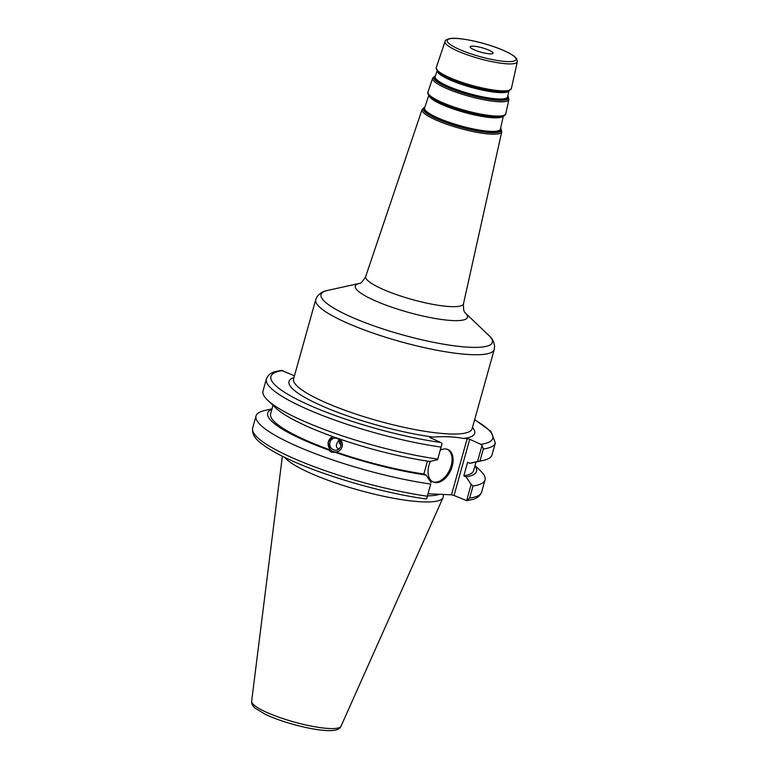 <?xml version="1.0" encoding="UTF-8"?>
<svg xmlns="http://www.w3.org/2000/svg" width="769" height="769" viewBox="0 0 769 769"><rect width="100%" height="100%" fill="white"/><g stroke="black" fill="none" stroke-linecap="round" stroke-linejoin="round"><path stroke-width="1.15" d="M489.382 50.37A11.891 2.259 15.6 0 0 477.299 46.678A11.891 2.259 15.6 0 0 470.186 46.822A11.891 2.259 15.6 0 0 481.029 52.196A11.891 2.259 15.6 0 0 493.092 53.215A11.891 2.259 15.6 0 0 489.382 50.37M281.665 370.35L276.013 371.437C271.159 372.484 267.939 375.003 266.353 378.992A118.878 22.637 15.6 0 0 322.326 415.433A118.878 22.637 15.6 0 0 441.022 447.087L442.069 443.665L440.781 442.502L429.765 437.474L429.65 436.927L433.36 437.09C443.761 436.244 453.797 436.696 463.467 438.445L467.177 438.609L451.49 494.813L454.037 495.476L469.734 439.272L467.177 438.609M469.734 439.272L480.75 444.299L482.038 445.462L483.345 448.99A118.878 22.637 15.6 0 0 495.361 442.934L490.872 431.322L474.656 419.634M294.46 375.801L281.377 370.408M482.038 445.462L477.568 461.477L479.991 460.987A118.878 22.637 15.6 0 0 483.317 460.4A118.878 22.637 15.6 0 0 492.016 454.931L495.361 442.934M477.568 461.477L469.859 463.284A108.429 20.648 15.6 0 0 472.426 462.813L483.317 460.4M339.071 439.714L337.264 442.713C335.813 445.799 336.226 447.846 338.504 448.846L338.966 448.981M333.794 449.913A6.065 5.614 77.3 0 1 334.054 438.253A6.065 5.614 77.3 0 1 340.878 442.934A6.065 5.614 77.3 0 1 333.794 449.913M340.936 445.511L339.292 442.617L339.273 439.926M266.353 378.992L263.008 390.998A118.878 22.637 15.6 0 0 267.612 400.178L275.677 407.887A108.429 20.648 15.6 0 0 333.035 436.686L338.783 438.714A108.429 20.648 15.6 0 0 429.9 461.487L437.599 459.679L442.069 443.665M340.744 439.387L342.474 443.655L342.234 446.683L340.888 449.346L338.658 451.23L334.996 452.278C332.246 452.585 330.334 451.903 329.247 450.25L330.372 449.99L328.075 442.329L332.987 436.667M333.015 436.677A7.863 7.277 -102.7 0 0 328.363 446.039A7.863 7.277 -102.7 0 0 336.976 451.874M271.918 409.214A108.429 20.648 15.6 0 0 329.247 450.25M272.005 408.887L264.728 410.502A118.878 22.637 15.6 0 0 256.039 415.962A118.878 22.637 15.6 0 0 312.003 452.403A118.878 22.637 15.6 0 0 430.707 484.057L427.314 496.207A118.878 22.637 -164.4 0 1 308.609 464.563A118.878 22.637 -164.4 0 1 252.645 428.122C251.53 437.378 259.845 442.358 265.92 446.837C271.649 450.682 278.936 454.681 287.769 458.833C323.316 475.742 383.423 493.189 425.747 498.898M425.094 498.706L426.66 498.85L430.707 484.057M431.178 482.672L426.113 475.05L423.863 474.021L427.458 461.121M334.996 452.278A108.429 20.648 15.6 0 0 426.113 475.05M273.005 405.321L270.611 413.885A105.401 20.071 15.6 0 0 330.372 449.99M469.859 463.284L467.61 462.256L463.822 475.819L466.072 476.847L471.147 484.47L466.629 500.648L454.037 495.476M451.49 494.813L428.083 493.765M427.506 495.822A81.629 15.543 15.6 0 0 439.58 494.284M466.629 500.648L471.935 499.629C476.818 498.591 480.058 496.063 481.644 492.054A118.878 22.637 -164.4 0 1 469.628 498.11L466.629 500.648M469.628 498.11L473.022 485.96L471.147 484.47M473.022 485.96A118.878 22.637 15.6 0 0 485.037 479.904A118.878 22.637 15.6 0 0 480.433 470.724L475.05 465.581M426.66 498.85L427.314 496.207M284.578 457.305A83.215 15.841 15.6 0 0 368.313 492.679A83.215 15.841 15.6 0 0 443.021 497.668A83.215 15.841 15.6 0 0 443.28 496.428L443.29 494.448M479.991 460.987L483.345 448.99M441.022 447.087L437.599 459.679M267.612 400.178A118.878 22.637 15.6 0 0 437.676 459.083M432.668 481.759A17.831 11.122 114.5 0 0 434.821 482.173A17.831 11.122 114.5 0 0 450.317 468.331A17.831 11.122 114.5 0 0 447.443 449.346M440.262 450.125A17.831 11.122 -65.5 0 1 447.991 449.567A17.831 11.122 -65.5 0 1 451.547 468.379A17.831 11.122 -65.5 0 1 435.879 482.653A17.831 11.122 -65.5 0 1 433.197 482.019A17.831 11.122 -65.5 0 1 430.38 461.371M336.12 452.028A105.401 20.071 15.6 0 0 423.863 474.021M463.822 475.819A105.401 20.071 15.6 0 0 473.646 470.57L476.04 462.015M466.072 476.847A108.429 20.648 15.6 0 0 474.954 465.908M315.723 299.67A92.674 17.649 15.6 0 0 370.379 332.17A92.674 17.649 15.6 0 0 470.878 354.624A92.674 17.649 15.6 0 0 494.236 349.511L472.099 428.804A92.674 17.649 -164.4 0 1 378.088 420.874A92.674 17.649 -164.4 0 1 293.575 378.963L315.723 299.67L317.155 296.565C320.019 293.076 323.48 291.038 327.546 290.451A88.925 16.928 -164.4 0 0 360.498 320.846A88.925 16.928 -164.4 0 0 469.926 347.28A88.925 16.928 -164.4 0 0 488.892 335.505C492.064 338.11 493.977 341.647 494.611 346.117L494.236 349.511M465.187 312.848L465.264 312.925C465.927 312.425 463.111 314.213 463.496 303.726A50.754 9.661 -164.4 0 1 450.682 306.62A50.754 9.661 -164.4 0 1 395.41 294.239A50.754 9.661 -164.4 0 1 365.727 276.427C362.641 281.598 360.546 283.915 359.45 283.386A58.223 11.083 15.6 0 0 381.213 303.294A58.223 11.083 15.6 0 0 452.768 320.567A58.223 11.083 15.6 0 0 465.245 312.906L488.892 335.505M424.863 107.141L422.075 109.544A41.363 7.873 15.6 0 0 446.26 124.069A41.363 7.873 15.6 0 0 491.304 134.152A41.363 7.873 15.6 0 0 501.753 131.797L463.496 303.726M507.002 61.578A35.662 6.786 -164.4 0 1 448.827 43.333A35.662 6.786 -164.4 0 1 489.084 45.14A35.662 6.786 -164.4 0 1 507.002 61.578M507.867 63.865A37.537 7.142 15.6 0 0 517.345 61.722L516.71 58.809L514.134 56.195C507.309 51.523 497.255 47.322 483.97 43.583C468.523 39.209 455.104 37.691 450.749 38.45C446.731 39.229 444.828 40.257 445.04 41.536A37.537 7.142 15.6 0 0 466.985 54.705A37.537 7.142 15.6 0 0 507.867 63.865M517.345 61.722L511.356 88.598A39.008 7.43 -164.4 0 1 501.513 90.829A39.008 7.43 -164.4 0 1 459.035 81.312A39.008 7.43 -164.4 0 1 436.234 67.624L437.609 71.709A38.325 7.296 15.6 0 0 464.428 84.369A38.325 7.296 15.6 0 0 500.677 91.867A38.325 7.296 15.6 0 0 508.069 91.376L507.28 91.598A37.594 7.161 -164.4 0 1 500.033 92.078A37.594 7.161 -164.4 0 1 464.476 84.715A37.594 7.161 -164.4 0 1 438.167 72.296L437.609 71.709M435.302 76.218A38.017 7.238 15.6 0 0 454.517 89.569A38.017 7.238 15.6 0 0 498.245 99.691A38.017 7.238 15.6 0 0 507.703 96.423M508.886 91.107L507.617 96.817A37.604 7.161 -164.4 0 1 498.12 98.961A37.604 7.161 -164.4 0 1 457.171 89.79A37.604 7.161 -164.4 0 1 435.177 76.592L437.052 71.046M437.234 71.286A37.258 7.094 15.6 0 0 460.996 84.186A37.258 7.094 15.6 0 0 499.619 92.597A37.258 7.094 15.6 0 0 508.607 91.203M507.78 96.067A38.786 7.382 -164.4 0 1 498.687 100.316A38.786 7.382 -164.4 0 1 452.412 89.358A38.786 7.382 -164.4 0 1 435.417 75.871M429.006 95.712A38.633 7.354 15.6 0 0 453.691 109.092A38.633 7.354 15.6 0 0 493.679 117.792A38.633 7.354 15.6 0 0 502.984 116.369M501.619 116.773A38.969 7.421 -164.4 0 1 494.102 117.273A38.969 7.421 -164.4 0 1 457.238 109.64A38.969 7.421 -164.4 0 1 429.967 96.769L429.419 96.173A39.7 7.555 15.6 0 0 457.199 109.294A39.7 7.555 15.6 0 0 494.746 117.061A39.7 7.555 15.6 0 0 502.397 116.552L501.619 116.773M503.291 116.254L500.427 129.105A39.373 7.498 -164.4 0 1 490.487 131.355A39.373 7.498 -164.4 0 1 447.616 121.752A39.373 7.498 -164.4 0 1 424.594 107.929L428.804 95.452M424.728 107.535A39.777 7.575 15.6 0 0 444.905 121.512A39.777 7.575 15.6 0 0 490.612 132.085A39.777 7.575 15.6 0 0 500.523 128.692M500.6 128.317A40.546 7.719 -164.4 0 1 491.055 132.701A40.546 7.719 -164.4 0 1 442.771 121.281A40.546 7.719 -164.4 0 1 424.853 107.17M435.427 75.843L432.659 78.207A39.604 7.536 15.6 0 0 455.815 92.107A39.604 7.536 15.6 0 0 498.937 101.768A39.604 7.536 15.6 0 0 508.934 99.499L505.771 113.716A40.373 7.69 -164.4 0 1 495.572 116.023A40.373 7.69 -164.4 0 1 451.605 106.17A40.373 7.69 -164.4 0 1 427.997 92.001C427.458 92.905 427.929 94.299 429.419 96.173M293.95 377.627A96.413 18.36 15.6 0 0 324.96 407.214A96.413 18.36 15.6 0 0 433.36 437.09M463.467 438.445A96.413 18.36 15.6 0 0 472.474 427.468M474.608 419.816A115.139 21.917 -164.4 0 1 480.75 444.299M440.781 442.502A115.139 21.917 -164.4 0 1 306.821 404.052A115.139 21.917 -164.4 0 1 282.944 370.552M329.411 728.522A46.419 8.834 -164.4 0 1 279.656 717.477A46.419 8.834 -164.4 0 1 251.646 701.241C251.482 703.885 252.722 706.221 255.356 708.268L264.94 714.074C278.003 720.784 307.994 729.637 326.748 730.55C335.024 731.002 339.783 729.55 341.023 726.196A46.419 8.834 -164.4 0 1 329.411 728.522M359.556 283.357L327.546 290.451M422.075 109.544L365.727 276.427M445.04 41.536L436.234 67.624M511.356 88.598L508.069 91.376M507.79 96.038L508.934 99.499M432.659 78.207L427.997 92.001M505.771 113.716C505.771 114.764 504.637 115.715 502.397 116.552M500.609 128.288L501.753 131.797M481.644 492.054L485.037 479.904M341.023 726.196L443.021 497.668M251.646 701.241L282.367 456.209M252.645 428.122L256.039 415.962"/></g></svg>
